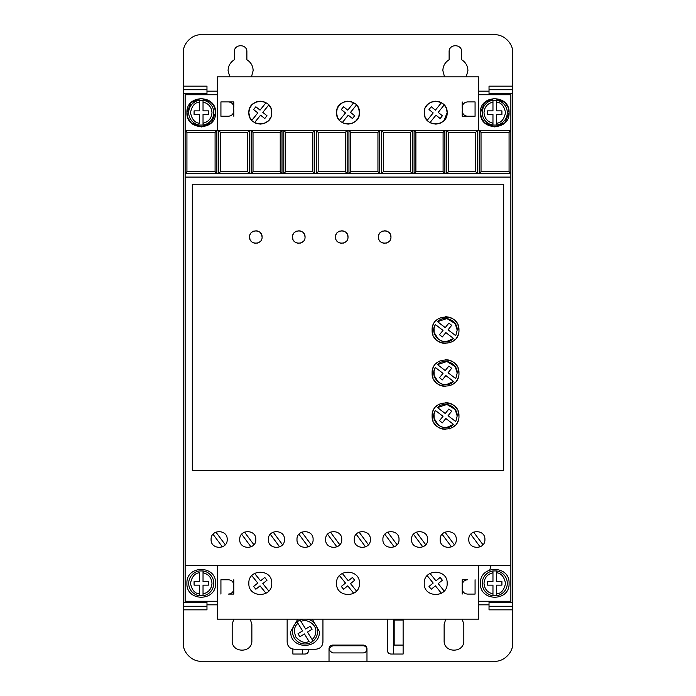 <?xml version="1.0" encoding="UTF-8"?>
<svg xmlns="http://www.w3.org/2000/svg" width="696" height="696" viewBox="0 0 696 696"><rect width="100%" height="100%" fill="white"/><g stroke="black" fill="none" stroke-linecap="round" stroke-linejoin="round"><path stroke-width="1.04" d="M482.232 583.344A12.528 12.528 0 0 1 492.968 570.946L492.968 572.756L492.968 570.946L496.544 570.946L496.544 572.756L496.544 570.946A12.528 12.528 0 0 1 496.544 595.75L496.544 593.932L496.544 595.75L492.968 595.75A12.528 12.528 0 0 1 482.232 583.344A12.528 12.528 0 0 0 492.968 595.75L492.968 593.932L492.968 595.75M203.032 570.946A12.528 12.528 0 0 1 203.032 595.75L203.032 593.932L203.032 595.75L199.456 595.75L199.456 585.136L194.088 585.136L194.088 581.56L199.456 581.56L199.456 572.756C194.819 573.156 191.835 576.679 190.504 583.344C191.835 590.017 194.819 593.54 199.456 593.932L199.456 595.75A12.528 12.528 0 0 1 199.456 570.946L203.032 570.946L203.032 581.56L208.4 581.56L208.4 585.136L203.032 585.136L203.032 593.932C208.548 592.548 211.532 589.016 211.984 583.344C211.532 577.671 208.548 574.148 203.032 572.756L203.032 570.946M482.232 112.656A12.528 12.528 0 0 1 492.968 100.25L492.968 110.864L487.6 110.864L487.6 114.44L492.968 114.44L492.968 125.054L496.544 125.054L496.544 114.44L501.912 114.44L501.912 110.864L496.544 110.864L496.544 100.25L492.968 100.25L492.968 102.068C487.452 103.452 484.468 106.984 484.016 112.656C484.468 118.329 487.452 121.852 492.968 123.244L492.968 125.054A12.528 12.528 0 0 1 482.232 112.656A12.528 12.528 0 0 0 492.968 125.054M203.032 100.25A12.528 12.528 0 0 1 203.032 125.054L203.032 123.244L203.032 125.054L199.456 125.054A12.528 12.528 0 0 1 199.456 100.25L199.456 102.068L199.456 100.25L203.032 100.25L203.032 102.068L203.032 100.25M307.154 619.144A12.528 12.528 0 0 1 313.061 641.12L312.113 639.581C314.496 637.405 315.723 634.717 315.784 631.49C316.81 624.86 306.805 618.1 301.029 621.528L305.64 629.027L310.216 626.217L312.086 629.271L307.51 632.081L313.061 641.12L310.007 642.991A12.528 12.528 0 0 1 297.035 621.859L297.984 623.407C294.243 626.165 293.547 630.733 295.896 637.11C300.515 642.095 304.909 643.539 309.059 641.451L304.457 633.952L299.88 636.762L298.01 633.708L302.586 630.898L297.035 621.859L300.089 619.988L301.029 621.528L300.089 619.988A12.528 12.528 0 0 1 302.934 619.144M229.767 76.856L228.088 70.592C228.253 65.868 230.341 62.248 234.352 59.743L234.352 51.8C233.995 43.726 247.237 43.718 246.88 51.8L246.88 59.743C250.891 62.248 252.979 65.868 253.144 70.592L251.474 76.856M444.526 76.856L442.856 70.592C443.021 65.868 445.109 62.248 449.12 59.743L449.12 51.8C448.763 43.726 461.996 43.718 461.648 51.8L461.648 59.743C465.659 62.248 467.747 65.868 467.912 70.592L466.233 76.856M480.44 583.344C479.553 564.874 509.959 564.874 509.072 583.344C509.959 601.814 479.553 601.814 480.44 583.344M186.928 583.344C186.041 564.874 216.447 564.874 215.56 583.344C216.447 601.814 186.041 601.814 186.928 583.344M481.458 117.972L480.44 112.656C479.553 94.186 509.959 94.186 509.072 112.656L505.018 122.644M508.054 107.341L509.072 112.656C509.959 131.126 479.553 131.126 480.44 112.656L484.503 102.66M484.633 102.529L494.673 98.336L504.748 102.399M504.878 102.529L507.95 107.08M187.946 117.972L186.928 112.656C186.041 94.186 216.447 94.186 215.56 112.656L211.497 122.644M214.542 107.341L215.56 112.656C216.447 131.126 186.041 131.126 186.928 112.656L190.982 102.66M191.122 102.529L201.153 98.336L211.236 102.399M211.367 102.529L214.429 107.08M239.72 539.496C239.224 549.892 256.328 549.892 255.832 539.496C256.328 529.108 239.224 529.108 239.72 539.496M268.36 539.496C267.864 549.892 284.96 549.892 284.464 539.496C284.96 529.108 267.864 529.108 268.36 539.496M211.088 539.496C210.592 549.892 227.688 549.892 227.192 539.496C227.688 529.108 210.592 529.108 211.088 539.496M296.992 539.496C296.496 549.892 313.6 549.892 313.104 539.496C313.6 529.108 296.496 529.108 296.992 539.496M325.632 539.496C325.128 549.892 342.232 549.892 341.736 539.496C342.232 529.108 325.128 529.108 325.632 539.496M354.264 539.496C353.768 549.892 370.872 549.892 370.368 539.496C370.872 529.108 353.768 529.108 354.264 539.496M382.896 539.496C382.4 549.892 399.504 549.892 399.008 539.496C399.504 529.108 382.4 529.108 382.896 539.496M411.536 539.496C411.04 549.892 428.136 549.892 427.64 539.496C428.136 529.108 411.04 529.108 411.536 539.496M440.168 539.496C439.672 549.892 456.776 549.892 456.28 539.496C456.776 529.108 439.672 529.108 440.168 539.496M468.808 539.496C468.312 549.892 485.408 549.892 484.912 539.496C485.408 529.108 468.312 529.108 468.808 539.496M312.295 619.144L319.368 631.49C320.247 649.96 289.84 649.96 290.728 631.49L297.801 619.144M363.277 645.766C365.444 645.992 366.635 647.184 366.853 649.351C366.635 651.508 365.435 652.7 363.277 652.926L332.853 652.926C328.234 650.543 328.234 648.159 332.853 645.766L363.277 645.766M445.91 107.462L444.187 104.966L438.21 112.387L442.395 115.754L440.142 118.537L435.966 115.171L429.989 122.583L431.068 123.131M431.894 123.462L435.705 124.106M436.07 124.097L439.541 123.444M440.324 123.131L443.778 120.765M444.005 120.539L447.154 112.656C447.798 127.429 423.594 127.429 424.238 112.656L425.03 116.824M425.482 117.841L427.205 120.338L433.182 112.926L428.997 109.55L431.25 106.766L435.426 110.133L441.403 102.721L440.324 102.173M270.518 107.462L268.795 104.966L262.818 112.387L267.003 115.754L264.75 118.537L260.574 115.171L254.597 122.583L255.676 123.131M256.502 123.462L260.313 124.106M260.678 124.097L264.149 123.444M264.932 123.131L268.386 120.765M268.613 120.539L270.753 117.354M271.135 116.389L271.762 112.656C272.406 127.429 248.202 127.429 248.846 112.656L249.638 116.824M250.09 117.841L251.813 120.338L257.79 112.926L253.605 109.55L255.858 106.766L260.034 110.133L266.011 102.721L264.932 102.173M358.214 107.462L356.491 104.966L350.514 112.387L354.699 115.754L352.446 118.537L348.27 115.171L342.293 122.583L343.372 123.131M344.198 123.462L348.009 124.106M348.374 124.097L351.845 123.444M352.628 123.131L356.082 120.765M356.308 120.539L358.449 117.354M358.832 116.389L359.458 112.656C360.102 127.429 335.898 127.429 336.542 112.656L337.334 116.824M337.786 117.841L339.509 120.338L345.486 112.926L341.301 109.55L343.554 106.766L347.73 110.133L353.707 102.721L352.628 102.173M424.238 583.344C423.533 598.125 447.859 598.125 447.154 583.344C447.859 568.571 423.533 568.571 424.238 583.344M336.542 583.344C335.837 598.125 360.163 598.125 359.458 583.344C360.163 568.571 335.837 568.571 336.542 583.344M248.846 583.344C248.141 598.125 272.467 598.125 271.762 583.344C272.467 568.571 248.141 568.571 248.846 583.344M378.424 237.04C378.067 228.958 391.309 228.958 390.952 237.04C391.309 245.114 378.076 245.123 378.424 237.04L378.868 239.346M379.181 240.024L380.26 241.469M381.704 242.547L382.382 242.86M383.044 243.078L384.688 243.304M386.332 243.078L386.993 242.86M387.672 242.547L389.116 241.469M390.195 240.024L390.517 239.346M335.472 237.04C335.115 228.958 348.357 228.958 348 237.04C348.357 245.114 335.115 245.123 335.472 237.04L335.916 239.346M336.229 240.024L337.308 241.469M338.752 242.547L339.43 242.86M340.092 243.078L341.736 243.304M343.38 243.078L344.041 242.86M344.72 242.547L346.164 241.469M347.243 240.024L347.556 239.346M292.52 237.04C292.163 228.958 305.396 228.958 305.048 237.04C305.405 245.114 292.163 245.123 292.52 237.04L292.955 239.346M293.277 240.024L294.356 241.469M295.8 242.547L296.479 242.86M297.14 243.078L298.784 243.304M300.428 243.078L301.09 242.86M301.768 242.547L303.212 241.469M304.291 240.024L304.604 239.346M249.568 237.04C249.212 228.958 262.444 228.958 262.096 237.04C262.444 245.114 249.212 245.123 249.568 237.04L250.003 239.346M250.325 240.024L251.404 241.469M252.848 242.547L253.527 242.86M254.188 243.087L255.832 243.304M257.476 243.078L258.138 242.86M258.816 242.547L260.26 241.469M261.339 240.024L261.652 239.346M432.12 416.008C431.363 398.695 459.717 398.695 458.96 416.008C459.717 433.321 431.363 433.321 432.12 416.008L433.06 420.95M433.608 422.168L434.304 423.351M434.765 424.021L436.044 425.5M437.532 426.779L438.193 427.248M439.385 427.936L440.603 428.492M442.012 428.962L445.536 429.432M449.068 428.962L450.477 428.492M451.695 427.936L452.887 427.248M453.548 426.779L455.027 425.5M456.306 424.021L456.776 423.351M457.463 422.168L458.02 420.95M432.12 373.056C431.363 355.743 459.717 355.743 458.96 373.056C459.717 390.369 431.363 390.369 432.12 373.056L433.06 377.998M433.608 379.216L434.304 380.399M434.765 381.069L436.044 382.548M437.532 383.827L438.193 384.288M439.385 384.984L440.603 385.54M442.012 386.01L445.536 386.48M451.695 384.984L452.887 384.288M453.548 383.827L455.027 382.548M456.306 381.069L456.776 380.399M457.463 379.216L458.02 377.998M432.12 330.104C431.363 312.791 459.717 312.791 458.96 330.104C459.717 347.417 431.363 347.417 432.12 330.104L433.06 335.046M433.608 336.264L434.304 337.447M434.765 338.117L436.044 339.596M437.532 340.875L438.193 341.336M439.385 342.032L440.603 342.58M442.012 343.058L445.536 343.528M451.695 342.032L452.887 341.336M453.548 340.875L455.027 339.596M456.306 338.117L456.776 337.447M457.463 336.255L458.02 335.046M455.254 409.605L457.176 416.008L455.75 421.585L448.085 415.703L451.678 411.24L448.885 408.996L445.24 413.528L437.514 407.595L446.884 404.454L455.21 409.535M437.514 407.595C444.265 400.426 457.69 406.177 457.176 416.008L455.75 421.585M455.254 366.653L457.176 373.056L455.75 378.633L448.085 372.751L451.678 368.288L448.885 366.044L445.24 370.568L437.514 364.634L446.884 361.502L455.21 366.583M437.514 364.634C444.265 357.474 457.69 363.225 457.176 373.056L455.75 378.633M455.254 323.701L457.176 330.104L455.75 335.681L448.085 329.8L451.678 325.337L448.885 323.092L445.24 327.616L437.514 321.683L446.884 318.55L455.21 323.631M437.514 321.683C444.265 314.522 457.69 320.273 457.176 330.104L455.75 335.681M489.027 94.752L489.027 93.325L512.656 93.325L512.656 89.741L489.027 89.741L489.027 93.325M512.656 86.165L512.656 89.741L489.027 89.741L489.027 86.165L512.656 86.165L512.656 52.696C513.413 43.726 503.66 34.078 494.76 34.8L201.24 34.8C192.279 34.043 182.622 43.796 183.344 52.696L183.344 89.741L206.973 89.741L206.973 86.165L183.344 86.165M489.027 609.835L489.027 606.26L512.656 606.26L512.656 609.835L489.027 609.835M512.656 606.26L512.656 602.675L489.027 602.675L489.027 606.26M489.027 602.675L489.027 601.248M183.344 89.741L183.344 93.325L206.973 93.325L206.973 89.741M206.973 93.325L206.973 94.752M206.973 601.248L206.973 602.675L183.344 602.675L183.344 606.26L206.973 606.26L206.973 602.675M206.973 606.26L206.973 609.835L183.344 609.835L183.344 643.304C182.587 652.274 192.34 661.922 201.24 661.2L329.025 661.2L329.025 648.672C329.251 646.506 330.443 645.314 332.61 645.096L363.39 645.096C365.557 645.314 366.749 646.506 366.975 648.672L366.975 661.2L494.76 661.2C503.721 661.957 513.378 652.204 512.656 643.304L512.656 609.835M462.231 619.144L463.823 624.512L463.823 640.616C464.371 653.318 443.578 653.318 444.135 640.616L444.135 624.512L445.727 619.144M250.282 619.144L251.865 624.512L251.865 640.616C252.422 653.318 231.629 653.318 232.177 640.616L232.177 624.512L233.769 619.144M403.123 619.144L403.123 654.04L390.952 654.04C388.794 653.814 387.594 652.622 387.376 650.464L387.411 619.144M308.624 649.211L308.624 650.464C308.406 652.622 307.206 653.814 305.048 654.04L292.877 654.04L292.877 649.063M478.648 601.248L510.864 601.248L510.864 94.752L478.648 94.752M217.352 94.752L185.136 94.752L185.136 601.248L217.352 601.248M329.025 661.2L366.975 661.2M183.344 606.26L183.344 609.835M183.344 93.325L183.344 602.675M512.656 602.675L512.656 93.325M462.188 579.768L467.555 579.768C464.293 580.09 462.501 581.873 462.188 585.136L462.188 579.768M462.188 594.088L462.188 588.72C462.501 591.974 464.293 593.766 467.555 594.088L475.072 594.088L475.072 579.768M233.812 594.088L228.445 594.088C231.707 593.766 233.499 591.974 233.812 588.72L233.812 594.088M233.812 579.768L233.812 585.136C233.499 581.873 231.707 580.09 228.445 579.768L220.928 579.768L220.928 594.088M287.152 619.144L287.152 642.051C287.579 646.401 289.962 648.785 294.312 649.211L315.784 649.211C320.134 648.785 322.518 646.401 322.944 642.051L322.944 619.144M462.188 101.912L462.188 107.28C462.518 104.043 464.31 102.251 467.555 101.912L475.072 101.912L475.072 116.232L467.555 116.232C464.31 115.893 462.518 114.109 462.188 110.864L462.188 116.232L475.072 116.232M504.878 122.774L494.847 126.968L484.764 122.914M484.633 122.774L481.571 118.224M233.812 116.232L233.812 110.864C233.482 114.109 231.69 115.893 228.445 116.232L220.928 116.232L220.928 101.912L228.445 101.912C231.69 102.251 233.482 104.043 233.812 107.28L233.812 101.912L220.928 101.912M211.367 122.774L201.327 126.968L191.252 122.914M191.122 122.774L188.05 118.224M363.39 645.096C365.565 645.305 366.757 646.497 366.975 648.672M329.025 648.672L330.043 646.175M330.078 646.14L332.61 645.096M302.543 649.211L302.543 654.04M393.457 654.04L393.457 619.144M403.123 645.096L394.171 645.096L394.171 620.04L403.123 620.04M305.048 654.04L306.205 653.848M306.362 653.788L308.432 651.621M186.928 132.336L215.081 132.336L216.865 130.552L185.136 130.552L186.928 132.336L186.928 171.712L185.136 173.504L479.24 173.504L481.032 171.712L481.032 132.336L509.072 132.336L510.864 130.552L216.865 130.552L216.865 173.504L215.081 171.712L186.928 171.712M481.032 132.336L479.24 130.552L479.24 173.504L510.864 173.504L509.072 171.712L509.072 132.336M510.864 177.08L185.136 177.08M510.864 565.448L185.136 565.448M192.296 470.592L503.704 470.592L503.704 184.24L192.296 184.24L192.296 470.592M217.352 565.448L217.352 619.144L478.648 619.144L478.648 565.448M217.352 130.552L217.352 76.856L478.648 76.856L478.648 130.552M462.188 107.28L462.562 112.839M233.438 105.305L233.812 110.864M424.865 108.915L424.238 112.656C423.594 97.875 447.798 97.875 447.154 112.656L446.362 108.489M249.472 108.915L248.846 112.656C248.202 97.875 272.406 97.875 271.762 112.656L270.97 108.489M337.168 108.915L336.542 112.656C335.898 97.875 360.102 97.875 359.458 112.656L358.666 108.489M247.654 132.336L247.654 171.712L249.438 173.504L249.438 130.552L247.654 132.336L220.449 132.336L218.657 130.552L218.657 173.504L220.449 171.712L220.449 132.336M280.227 132.336L280.227 171.712L282.01 173.504L282.01 130.552L280.227 132.336L253.022 132.336L251.23 130.552L251.23 173.504L253.022 171.712L253.022 132.336M312.8 132.336L312.8 171.712L314.583 173.504L314.583 130.552L312.8 132.336L285.595 132.336L283.803 130.552L283.803 173.504L285.595 171.712L285.595 132.336M345.373 132.336L345.373 171.712L347.156 173.504L347.156 130.552L345.373 132.336L318.168 132.336L316.375 130.552L316.375 173.504L318.168 171.712L318.168 132.336M377.945 132.336L377.945 171.712L379.729 173.504L379.729 130.552L377.945 132.336L350.74 132.336L348.948 130.552L348.948 173.504L350.74 171.712L350.74 132.336M410.518 132.336L410.518 171.712L412.302 173.504L412.302 130.552L410.518 132.336L383.313 132.336L381.521 130.552L381.521 173.504L383.313 171.712L383.313 132.336M443.091 132.336L443.091 171.712L444.875 173.504L444.875 130.552L443.091 132.336L415.886 132.336L414.094 130.552L414.094 173.504L415.886 171.712L415.886 132.336M475.664 132.336L475.664 171.712L477.447 173.504L477.447 130.552L475.664 132.336L448.459 132.336L446.667 130.552L446.667 173.504L448.459 171.712L448.459 132.336M509.072 171.712L481.032 171.712M462.188 588.72L462.188 585.136M233.812 588.72L233.812 585.136M215.081 132.336L215.081 171.712M467.555 101.912L465.58 102.295M464.998 102.564L463.753 103.487M462.831 104.722L462.562 105.305M462.831 113.422L463.753 114.657M464.998 115.588L465.58 115.858M228.445 116.232L230.42 115.858M231.002 115.588L232.246 114.657M233.169 113.422L233.438 112.839M233.169 104.722L232.246 103.487M231.002 102.564L230.42 102.295M439.498 101.851L435.687 101.198M435.322 101.207L431.851 101.86M431.068 102.173L427.614 104.539M427.387 104.765L425.247 107.95M264.106 101.851L260.295 101.198M259.93 101.207L256.459 101.86M255.676 102.173L252.222 104.539M251.995 104.765L249.855 107.95M351.802 101.851L347.991 101.198M347.626 101.207L344.155 101.86M343.372 102.173L339.918 104.539M339.691 104.765L337.551 107.95M247.654 171.712L220.449 171.712M280.227 171.712L253.022 171.712M312.8 171.712L285.595 171.712M345.373 171.712L318.168 171.712M377.945 171.712L350.74 171.712M410.518 171.712L383.313 171.712M443.091 171.712L415.886 171.712M475.664 171.712L448.459 171.712M244.531 532.127L253.892 544.733M251.021 546.873L241.66 534.258M273.171 532.127L282.532 544.733M279.653 546.873L270.292 534.258M215.899 532.127L225.26 544.733M222.381 546.873L213.019 534.258M301.803 532.127L311.164 544.733M308.293 546.873L298.932 534.258M330.435 532.127L339.796 544.733M336.925 546.873L327.564 534.258M359.075 532.127L368.436 544.733M365.565 546.873L356.204 534.258M387.707 532.127L397.068 544.733M394.197 546.873L384.836 534.258M416.347 532.127L425.708 544.733M422.829 546.873L413.467 534.258M444.979 532.127L454.34 544.733M451.469 546.873L442.108 534.258M473.619 532.127L482.98 544.733M480.101 546.873L470.74 534.258M390.952 237.04L390.517 234.735M390.195 234.056L389.116 232.612M387.672 231.533L386.993 231.211M386.332 230.994L384.688 230.776M383.044 230.994L382.382 231.211M381.704 231.533L380.26 232.612M379.181 234.056L378.868 234.735M348 237.04L347.556 234.735M347.243 234.056L346.164 232.612M344.72 231.533L344.041 231.211M343.38 230.994L341.736 230.776M340.092 230.994L339.43 231.211M338.752 231.533L337.308 232.612M336.229 234.056L335.916 234.735M305.048 237.04L304.604 234.735M304.291 234.056L303.212 232.612M301.768 231.533L301.09 231.211M300.428 230.994L298.784 230.776M297.14 230.994L296.479 231.211M295.8 231.533L294.356 232.612M293.277 234.056L292.955 234.735M262.096 237.04L261.652 234.735M261.339 234.056L260.26 232.612M258.816 231.533L258.138 231.211M257.476 230.994L255.832 230.776M254.179 230.994L253.527 231.211M252.848 231.533L251.404 232.612M250.325 234.056L250.003 234.735M458.96 416.008L458.02 411.066M457.463 409.848L456.776 408.665M456.306 407.995L455.027 406.516M453.548 405.237L452.887 404.776M451.695 404.08L450.477 403.532M449.068 403.054L445.536 402.584M439.385 404.08L438.193 404.776M437.532 405.237L436.044 406.516M434.765 407.995L434.304 408.665M433.608 409.857L433.06 411.066M458.96 373.056L458.02 368.114M457.463 366.896L456.776 365.713M456.306 365.043L455.027 363.564M453.548 362.285L452.887 361.824M451.695 361.128L450.477 360.572M449.068 360.102L445.536 359.632M439.385 361.128L438.193 361.824M437.532 362.285L436.044 363.564M434.765 365.043L434.304 365.713M433.608 366.896L433.06 368.114M458.96 330.104L458.02 325.163M457.463 323.945L456.776 322.761M456.306 322.091L455.027 320.612M453.548 319.334L452.887 318.864M451.695 318.176L450.477 317.62M449.068 317.15L445.536 316.68M439.385 318.176L438.193 318.864M437.532 319.334L436.044 320.612M434.765 322.091L434.304 322.761M433.608 323.945L433.06 325.163M441.403 593.279L435.426 585.867L431.25 589.234L428.997 586.45L433.182 583.074L427.205 575.662M429.989 573.417L435.966 580.829L440.142 577.462L442.395 580.247L438.21 583.613L444.187 591.034M353.707 593.279L347.73 585.867L343.554 589.234L341.301 586.45L345.486 583.074L339.509 575.662M342.293 573.417L348.27 580.829L352.446 577.462L354.699 580.247L350.514 583.613L356.491 591.034M266.011 593.279L260.034 585.867L255.858 589.234L253.605 586.45L257.79 583.074L251.813 575.662M254.597 573.417L260.574 580.829L264.75 577.462L267.003 580.247L262.818 583.613L268.795 591.034M434.043 414.207L435.331 410.431L442.995 416.312L439.515 420.636L442.308 422.881L445.84 418.496L453.566 424.43L446.249 427.622M446.162 427.622L442.143 427.135M441.986 427.092L438.541 425.3M438.454 425.239L434.173 418.505M434.156 418.409L434.026 414.364M434.043 371.255L435.331 367.479L442.995 373.361L439.515 377.684L442.308 379.929L445.84 375.544L453.566 381.478L446.249 384.671M446.162 384.671L442.143 384.183M441.986 384.131L438.541 382.348M438.454 382.287L434.173 375.544M434.156 375.457L434.026 371.412M434.043 328.303L435.331 324.527L442.995 330.409L439.515 334.733L442.308 336.977L445.84 332.584L453.566 338.517L446.249 341.71M446.162 341.719L442.143 341.231M441.986 341.179L438.541 339.396M438.454 339.335L434.173 332.592M434.156 332.505L434.026 328.46M453.566 424.43C444.796 433.808 428.536 421.332 435.331 410.431M453.566 381.478C444.796 390.856 428.536 378.38 435.331 367.479M453.566 338.517C444.796 347.904 428.536 335.428 435.331 324.527M496.544 100.25A12.528 12.528 0 0 1 496.544 125.054L496.544 123.244C501.181 122.844 504.165 119.321 505.496 112.656C504.165 105.983 501.181 102.46 496.544 102.068L496.544 100.25A12.528 12.528 0 0 1 496.544 125.054M199.456 123.244L199.456 114.44L194.088 114.44L194.088 110.864L199.456 110.864L199.456 102.068C194.819 102.46 191.835 105.983 190.504 112.656C191.835 119.321 194.819 122.844 199.456 123.244M492.968 585.136L492.968 593.932C487.452 592.548 484.468 589.016 484.016 583.344C484.468 577.671 487.452 574.148 492.968 572.756L492.968 581.56L487.6 581.56L487.6 585.136L492.968 585.136M496.544 581.56L496.544 572.756C501.181 573.156 504.165 576.679 505.496 583.344C504.165 590.017 501.181 593.54 496.544 593.932L496.544 585.136L501.912 585.136L501.912 581.56L496.544 581.56M208.4 110.864L208.4 114.44L203.032 114.44L203.032 123.244C208.548 121.852 211.532 118.329 211.984 112.656C211.532 106.984 208.548 103.452 203.032 102.068L203.032 110.864L208.4 110.864M496.544 570.946A12.528 12.528 0 0 1 496.544 595.75M199.456 595.75A12.528 12.528 0 0 1 199.456 570.946M199.456 125.054A12.528 12.528 0 0 1 199.456 100.25M310.007 642.991A12.528 12.528 0 0 1 297.035 621.859M489.027 604.824L478.648 604.824M217.352 604.824L206.973 604.824M206.973 91.176L217.352 91.176M478.648 91.176L489.027 91.176M213.768 583.344A12.528 12.528 0 0 1 203.032 595.75M213.768 112.656A12.528 12.528 0 0 1 203.032 125.054M317.576 631.49A12.528 12.528 0 0 1 313.061 641.12M489.732 569.946L491.141 565.448"/></g></svg>
